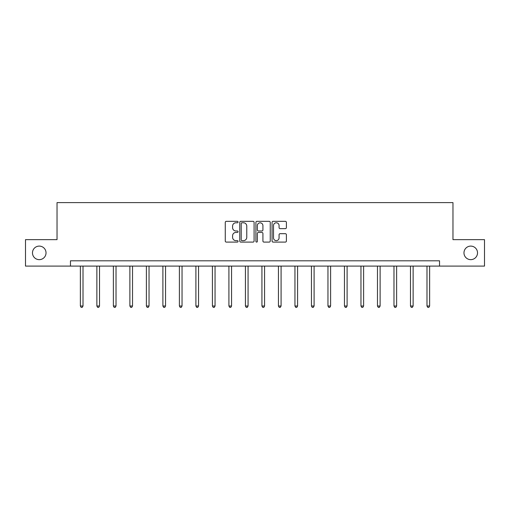 <?xml version="1.0" encoding="UTF-8"?>
<svg xmlns="http://www.w3.org/2000/svg" width="510" height="510" viewBox="0 0 510 510"><rect width="100%" height="100%" fill="white"/><g stroke="black" fill="none" stroke-linecap="round" stroke-linejoin="round"><path stroke-width="0.76" d="M238.068 222.054A0.727 0.727 0 0 0 237.341 221.327L226.306 221.327A1.039 1.039 0 0 0 225.273 222.366L225.273 241.058A1.039 1.039 0 0 0 226.306 242.097L237.341 242.097A0.727 0.727 0 0 0 238.068 241.37A0.727 0.727 0 0 0 237.341 240.643L235.913 240.643A3.321 3.321 0 0 1 232.592 237.322L232.592 235.76A3.321 3.321 0 0 1 235.913 232.439L237.341 232.439A0.727 0.727 0 0 0 238.068 231.712A0.727 0.727 0 0 0 237.341 230.985L235.913 230.985A3.321 3.321 0 0 1 232.592 227.664L232.592 226.102A3.321 3.321 0 0 1 235.913 222.781L237.341 222.781A0.727 0.727 0 0 0 238.068 222.054M463.972 252.871A6.77 6.77 0 0 0 470.743 259.647A6.77 6.77 0 0 0 477.519 252.871A6.77 6.77 0 0 0 470.743 246.1A6.77 6.77 0 0 0 463.972 252.871M32.481 252.871A6.77 6.77 0 0 0 39.257 259.647A6.77 6.77 0 0 0 46.027 252.871A6.77 6.77 0 0 0 39.257 246.1A6.77 6.77 0 0 0 32.481 252.871M285.351 228.646A1.039 1.039 0 0 0 286.39 227.607L286.39 222.366A1.039 1.039 0 0 0 285.351 221.327L273.099 221.327A1.039 1.039 0 0 0 272.059 222.366L272.059 241.058A1.039 1.039 0 0 0 273.099 242.097L285.351 242.097A1.039 1.039 0 0 0 286.39 241.058L286.39 234.721A1.039 1.039 0 0 0 285.351 233.682L280.105 233.682A1.039 1.039 0 0 0 279.072 234.721L279.072 237.864A2.78 2.78 0 0 1 276.292 240.643A2.78 2.78 0 0 1 273.513 237.864L273.513 225.56A2.78 2.78 0 0 1 276.292 222.781A2.78 2.78 0 0 1 279.072 225.56L279.072 227.607A1.039 1.039 0 0 0 280.105 228.646L285.351 228.646M70.469 266.099L25.5 266.099L25.5 239.649L57.031 239.649L57.031 202.617L452.969 202.617L452.969 239.649L484.5 239.649L484.5 266.099L439.531 266.099L439.531 260.808L70.469 260.808L70.469 266.099L439.531 266.099M254.088 222.366A1.039 1.039 0 0 0 253.056 221.327L240.797 221.327A1.039 1.039 0 0 0 239.757 222.366L239.757 241.058A1.039 1.039 0 0 0 240.797 242.097L253.056 242.097A1.039 1.039 0 0 0 254.088 241.058L254.088 222.366M256.944 221.327L269.203 221.327A1.039 1.039 0 0 1 270.243 222.366L270.243 241.058A1.039 1.039 0 0 1 269.203 242.097L263.957 242.097A1.039 1.039 0 0 1 262.918 241.058L262.918 233.478A1.039 1.039 0 0 0 261.879 232.439L258.404 232.439A1.039 1.039 0 0 0 257.365 233.478L257.365 241.37A0.727 0.727 0 0 1 256.638 242.097A0.727 0.727 0 0 1 255.912 241.37L255.912 222.366A1.039 1.039 0 0 1 256.944 221.327M241.938 222.781A0.727 0.727 0 0 0 241.211 223.507L241.211 239.917A0.727 0.727 0 0 0 241.938 240.643L243.448 240.643A3.321 3.321 0 0 0 246.77 237.322L246.77 226.102A3.321 3.321 0 0 0 243.448 222.781L241.938 222.781M262.918 225.611A2.78 2.78 0 0 0 260.138 222.832A2.78 2.78 0 0 0 257.365 225.611L257.365 229.946A1.039 1.039 0 0 0 258.404 230.985L261.879 230.985A1.039 1.039 0 0 0 262.918 229.946L262.918 225.611M80.363 266.099L80.363 306.013L83.009 306.013L83.009 266.099M83.009 306.013L82.212 307.383L81.154 307.383L80.363 306.013M96.868 266.099L96.868 306.013L99.514 306.013L99.514 266.099M99.514 306.013L98.717 307.383L97.665 307.383L96.868 306.013M113.373 266.099L113.373 306.013L116.019 306.013L116.019 266.099M116.019 306.013L115.228 307.383L114.17 307.383L113.373 306.013M129.878 266.099L129.878 306.013L132.523 306.013L132.523 266.099M132.523 306.013L131.733 307.383L130.675 307.383L129.878 306.013M146.389 266.099L146.389 306.013L149.035 306.013L149.035 266.099M149.035 306.013L148.238 307.383L147.18 307.383L146.389 306.013M162.894 266.099L162.894 306.013L165.54 306.013L165.54 266.099M165.54 306.013L164.743 307.383L163.684 307.383L162.894 306.013M179.399 266.099L179.399 306.013L182.044 306.013L182.044 266.099M182.044 306.013L181.254 307.383L180.196 307.383L179.399 306.013M195.904 266.099L195.904 306.013L198.549 306.013L198.549 266.099M198.549 306.013L197.759 307.383L196.701 307.383L195.904 306.013M212.415 266.099L212.415 306.013L215.054 306.013L215.054 266.099M215.054 306.013L214.264 307.383L213.205 307.383L212.415 306.013M228.92 266.099L228.92 306.013L231.565 306.013L231.565 266.099M231.565 306.013L230.769 307.383L229.71 307.383L228.92 306.013M245.425 266.099L245.425 306.013L248.07 306.013L248.07 266.099M248.07 306.013L247.273 307.383L246.215 307.383L245.425 306.013M261.93 266.099L261.93 306.013L264.575 306.013L264.575 266.099M264.575 306.013L263.785 307.383L262.726 307.383L261.93 306.013M278.434 266.099L278.434 306.013L281.08 306.013L281.08 266.099M281.08 306.013L280.29 307.383L279.231 307.383L278.434 306.013M294.946 266.099L294.946 306.013L297.585 306.013L297.585 266.099M297.585 306.013L296.794 307.383L295.736 307.383L294.946 306.013M311.451 266.099L311.451 306.013L314.096 306.013L314.096 266.099M314.096 306.013L313.299 307.383L312.241 307.383L311.451 306.013M327.956 266.099L327.956 306.013L330.601 306.013L330.601 266.099M330.601 306.013L329.804 307.383L328.746 307.383L327.956 306.013M344.46 266.099L344.46 306.013L347.106 306.013L347.106 266.099M347.106 306.013L346.315 307.383L345.257 307.383L344.46 306.013M360.965 266.099L360.965 306.013L363.611 306.013L363.611 266.099M363.611 306.013L362.82 307.383L361.762 307.383L360.965 306.013M377.476 266.099L377.476 306.013L380.122 306.013L380.122 266.099M380.122 306.013L379.325 307.383L378.267 307.383L377.476 306.013M393.981 266.099L393.981 306.013L396.627 306.013L396.627 266.099M396.627 306.013L395.83 307.383L394.772 307.383L393.981 306.013M410.486 266.099L410.486 306.013L413.132 306.013L413.132 266.099M413.132 306.013L412.335 307.383L411.283 307.383L410.486 306.013M426.991 266.099L426.991 306.013L429.637 306.013L429.637 266.099M429.637 306.013L428.846 307.383L427.788 307.383L426.991 306.013"/></g></svg>
